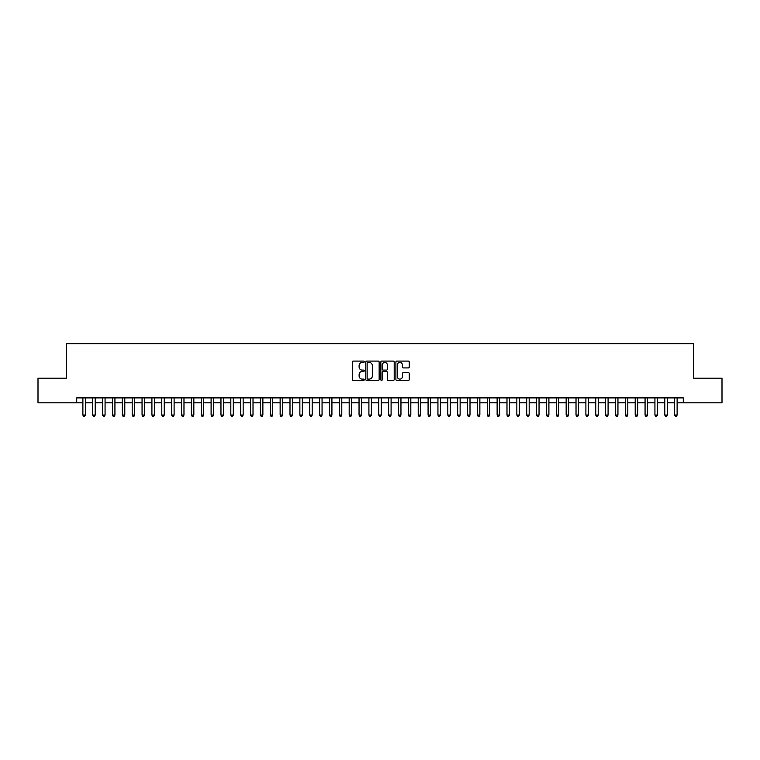 <?xml version="1.0" encoding="UTF-8"?>
<svg xmlns="http://www.w3.org/2000/svg" width="760" height="760" viewBox="0 0 760 760"><rect width="100%" height="100%" fill="white"/><g stroke="black" fill="none" stroke-linecap="round" stroke-linejoin="round"><path stroke-width="1.14" d="M364.22 361.779A0.674 0.674 0 0 0 363.546 361.095L353.257 361.095A0.969 0.969 0 0 0 352.288 362.064L352.288 379.487A0.969 0.969 0 0 0 353.257 380.456L363.546 380.456A0.674 0.674 0 0 0 364.22 379.781A0.674 0.674 0 0 0 363.546 379.107L362.206 379.107A3.097 3.097 0 0 1 359.109 376.01L359.109 374.556A3.097 3.097 0 0 1 362.206 371.459L363.546 371.459A0.674 0.674 0 0 0 364.22 370.776A0.674 0.674 0 0 0 363.546 370.101L362.206 370.101A3.097 3.097 0 0 1 359.109 367.004L359.109 365.55A3.097 3.097 0 0 1 362.206 362.453L363.546 362.453A0.674 0.674 0 0 0 364.22 361.779M408.291 367.925A0.969 0.969 0 0 0 409.26 366.956L409.26 362.064A0.969 0.969 0 0 0 408.291 361.095L396.872 361.095A0.969 0.969 0 0 0 395.903 362.064L395.903 379.487A0.969 0.969 0 0 0 396.872 380.456L408.291 380.456A0.969 0.969 0 0 0 409.26 379.487L409.26 373.587A0.969 0.969 0 0 0 408.291 372.618L403.408 372.618A0.969 0.969 0 0 0 402.439 373.587L402.439 376.513A2.593 2.593 0 0 1 399.845 379.107A2.593 2.593 0 0 1 397.262 376.513L397.262 365.037A2.593 2.593 0 0 1 399.845 362.453A2.593 2.593 0 0 1 402.439 365.037L402.439 366.956A0.969 0.969 0 0 0 403.408 367.925L408.291 367.925M76.712 402.828L38 402.828L38 378.176L66.357 378.176L66.357 343.653L693.642 343.653L693.642 378.176L722 378.176L722 402.828L683.288 402.828L683.288 397.898L76.712 397.898L76.712 402.828L82.878 402.828M379.154 362.064A0.969 0.969 0 0 0 378.185 361.095L366.757 361.095A0.969 0.969 0 0 0 365.798 362.064L365.798 379.487A0.969 0.969 0 0 0 366.757 380.456L378.185 380.456A0.969 0.969 0 0 0 379.154 379.487L379.154 362.064M381.815 361.095L393.243 361.095A0.969 0.969 0 0 1 394.202 362.064L394.202 379.487A0.969 0.969 0 0 1 393.243 380.456L388.351 380.456A0.969 0.969 0 0 1 387.381 379.487L387.381 372.428A0.969 0.969 0 0 0 386.412 371.459L383.173 371.459A0.969 0.969 0 0 0 382.204 372.428L382.204 379.781A0.674 0.674 0 0 1 381.529 380.456A0.674 0.674 0 0 1 380.845 379.781L380.845 362.064A0.969 0.969 0 0 1 381.815 361.095M85.338 402.828L92.739 402.828M95.209 402.828L102.6 402.828M105.07 402.828L112.471 402.828M114.931 402.828L122.332 402.828M124.792 402.828L132.192 402.828M134.653 402.828L142.053 402.828M144.523 402.828L151.915 402.828M154.384 402.828L161.785 402.828M164.245 402.828L171.646 402.828M174.107 402.828L181.507 402.828M183.977 402.828L191.368 402.828M193.838 402.828L201.229 402.828M203.699 402.828L211.1 402.828M213.56 402.828L220.96 402.828M223.421 402.828L230.821 402.828M233.291 402.828L240.682 402.828M243.152 402.828L250.543 402.828M253.013 402.828L260.414 402.828M262.874 402.828L270.275 402.828M272.735 402.828L280.136 402.828M282.606 402.828L289.997 402.828M292.467 402.828L299.867 402.828M302.328 402.828L309.728 402.828M312.189 402.828L319.589 402.828M322.059 402.828L329.45 402.828M331.92 402.828L339.312 402.828M341.781 402.828L349.182 402.828M351.642 402.828L359.043 402.828M361.503 402.828L368.904 402.828M371.374 402.828L378.765 402.828M381.235 402.828L388.626 402.828M391.096 402.828L398.497 402.828M400.957 402.828L408.358 402.828M410.818 402.828L418.219 402.828M420.688 402.828L428.079 402.828M430.549 402.828L437.94 402.828M440.41 402.828L447.811 402.828M450.272 402.828L457.672 402.828M460.132 402.828L467.533 402.828M470.003 402.828L477.394 402.828M479.864 402.828L487.264 402.828M489.725 402.828L497.125 402.828M499.586 402.828L506.986 402.828M509.456 402.828L516.847 402.828M519.317 402.828L526.708 402.828M529.178 402.828L536.579 402.828M539.039 402.828L546.44 402.828M548.9 402.828L556.301 402.828M558.771 402.828L566.162 402.828M568.632 402.828L576.023 402.828M578.493 402.828L585.894 402.828M588.354 402.828L595.755 402.828M598.215 402.828L605.615 402.828M608.086 402.828L615.476 402.828M617.947 402.828L625.347 402.828M627.808 402.828L635.208 402.828M637.668 402.828L645.069 402.828M647.529 402.828L654.93 402.828M657.4 402.828L664.791 402.828M667.261 402.828L674.661 402.828M677.122 402.828L683.288 402.828M367.83 362.453A0.674 0.674 0 0 0 367.147 363.128L367.147 378.423A0.674 0.674 0 0 0 367.83 379.107L369.227 379.107A3.097 3.097 0 0 0 372.324 376.01L372.324 365.55A3.097 3.097 0 0 0 369.227 362.453L367.83 362.453M387.381 365.094A2.593 2.593 0 0 0 384.788 362.501A2.593 2.593 0 0 0 382.204 365.094L382.204 369.132A0.969 0.969 0 0 0 383.173 370.101L386.412 370.101A0.969 0.969 0 0 0 387.381 369.132L387.381 365.094M85.338 397.898L85.338 415.065L82.878 415.065L82.878 397.898M85.338 415.065L84.607 416.347L83.619 416.347L82.878 415.065M95.209 397.898L95.209 415.065L92.739 415.065L92.739 397.898M95.209 415.065L94.468 416.347L93.48 416.347L92.739 415.065M105.07 397.898L105.07 415.065L102.6 415.065L102.6 397.898M105.07 415.065L104.329 416.347L103.341 416.347L102.6 415.065M114.931 397.898L114.931 415.065L112.471 415.065L112.471 397.898M114.931 415.065L114.19 416.347L113.202 416.347L112.471 415.065M124.792 397.898L124.792 415.065L122.332 415.065L122.332 397.898M124.792 415.065L124.051 416.347L123.073 416.347L122.332 415.065M134.653 397.898L134.653 415.065L132.192 415.065L132.192 397.898M134.653 415.065L133.921 416.347L132.934 416.347L132.192 415.065M144.523 397.898L144.523 415.065L142.053 415.065L142.053 397.898M144.523 415.065L143.782 416.347L142.794 416.347L142.053 415.065M154.384 397.898L154.384 415.065L151.915 415.065L151.915 397.898M154.384 415.065L153.643 416.347L152.655 416.347L151.915 415.065M164.245 397.898L164.245 415.065L161.785 415.065L161.785 397.898M164.245 415.065L163.505 416.347L162.516 416.347L161.785 415.065M174.107 397.898L174.107 415.065L171.646 415.065L171.646 397.898M174.107 415.065L173.365 416.347L172.387 416.347L171.646 415.065M183.977 397.898L183.977 415.065L181.507 415.065L181.507 397.898M183.977 415.065L183.236 416.347L182.248 416.347L181.507 415.065M193.838 397.898L193.838 415.065L191.368 415.065L191.368 397.898M193.838 415.065L193.097 416.347L192.109 416.347L191.368 415.065M203.699 397.898L203.699 415.065L201.229 415.065L201.229 397.898M203.699 415.065L202.958 416.347L201.97 416.347L201.229 415.065M213.56 397.898L213.56 415.065L211.1 415.065L211.1 397.898M213.56 415.065L212.819 416.347L211.831 416.347L211.1 415.065M223.421 397.898L223.421 415.065L220.96 415.065L220.96 397.898M223.421 415.065L222.689 416.347L221.701 416.347L220.96 415.065M233.291 397.898L233.291 415.065L230.821 415.065L230.821 397.898M233.291 415.065L232.55 416.347L231.562 416.347L230.821 415.065M243.152 397.898L243.152 415.065L240.682 415.065L240.682 397.898M243.152 415.065L242.411 416.347L241.423 416.347L240.682 415.065M253.013 397.898L253.013 415.065L250.543 415.065L250.543 397.898M253.013 415.065L252.273 416.347L251.284 416.347L250.543 415.065M262.874 397.898L262.874 415.065L260.414 415.065L260.414 397.898M262.874 415.065L262.133 416.347L261.155 416.347L260.414 415.065M272.735 397.898L272.735 415.065L270.275 415.065L270.275 397.898M272.735 415.065L272.004 416.347L271.016 416.347L270.275 415.065M282.606 397.898L282.606 415.065L280.136 415.065L280.136 397.898M282.606 415.065L281.865 416.347L280.877 416.347L280.136 415.065M292.467 397.898L292.467 415.065L289.997 415.065L289.997 397.898M292.467 415.065L291.726 416.347L290.738 416.347L289.997 415.065M302.328 397.898L302.328 415.065L299.867 415.065L299.867 397.898M302.328 415.065L301.587 416.347L300.599 416.347L299.867 415.065M312.189 397.898L312.189 415.065L309.728 415.065L309.728 397.898M312.189 415.065L311.448 416.347L310.469 416.347L309.728 415.065M322.059 397.898L322.059 415.065L319.589 415.065L319.589 397.898M322.059 415.065L321.319 416.347L320.33 416.347L319.589 415.065M331.92 397.898L331.92 415.065L329.45 415.065L329.45 397.898M331.92 415.065L331.18 416.347L330.191 416.347L329.45 415.065M341.781 397.898L341.781 415.065L339.312 415.065L339.312 397.898M341.781 415.065L341.041 416.347L340.052 416.347L339.312 415.065M351.642 397.898L351.642 415.065L349.182 415.065L349.182 397.898M351.642 415.065L350.901 416.347L349.913 416.347L349.182 415.065M361.503 397.898L361.503 415.065L359.043 415.065L359.043 397.898M361.503 415.065L360.762 416.347L359.784 416.347L359.043 415.065M371.374 397.898L371.374 415.065L368.904 415.065L368.904 397.898M371.374 415.065L370.633 416.347L369.645 416.347L368.904 415.065M381.235 397.898L381.235 415.065L378.765 415.065L378.765 397.898M381.235 415.065L380.494 416.347L379.506 416.347L378.765 415.065M391.096 397.898L391.096 415.065L388.626 415.065L388.626 397.898M391.096 415.065L390.355 416.347L389.367 416.347L388.626 415.065M400.957 397.898L400.957 415.065L398.497 415.065L398.497 397.898M400.957 415.065L400.216 416.347L399.237 416.347L398.497 415.065M410.818 397.898L410.818 415.065L408.358 415.065L408.358 397.898M410.818 415.065L410.087 416.347L409.099 416.347L408.358 415.065M420.688 397.898L420.688 415.065L418.219 415.065L418.219 397.898M420.688 415.065L419.947 416.347L418.959 416.347L418.219 415.065M430.549 397.898L430.549 415.065L428.079 415.065L428.079 397.898M430.549 415.065L429.808 416.347L428.82 416.347L428.079 415.065M440.41 397.898L440.41 415.065L437.94 415.065L437.94 397.898M440.41 415.065L439.669 416.347L438.681 416.347L437.94 415.065M450.272 397.898L450.272 415.065L447.811 415.065L447.811 397.898M450.272 415.065L449.53 416.347L448.552 416.347L447.811 415.065M460.132 397.898L460.132 415.065L457.672 415.065L457.672 397.898M460.132 415.065L459.401 416.347L458.413 416.347L457.672 415.065M470.003 397.898L470.003 415.065L467.533 415.065L467.533 397.898M470.003 415.065L469.262 416.347L468.274 416.347L467.533 415.065M479.864 397.898L479.864 415.065L477.394 415.065L477.394 397.898M479.864 415.065L479.123 416.347L478.135 416.347L477.394 415.065M489.725 397.898L489.725 415.065L487.264 415.065L487.264 397.898M489.725 415.065L488.984 416.347L487.996 416.347L487.264 415.065M499.586 397.898L499.586 415.065L497.125 415.065L497.125 397.898M499.586 415.065L498.845 416.347L497.867 416.347L497.125 415.065M509.456 397.898L509.456 415.065L506.986 415.065L506.986 397.898M509.456 415.065L508.715 416.347L507.728 416.347L506.986 415.065M519.317 397.898L519.317 415.065L516.847 415.065L516.847 397.898M519.317 415.065L518.577 416.347L517.589 416.347L516.847 415.065M529.178 397.898L529.178 415.065L526.708 415.065L526.708 397.898M529.178 415.065L528.438 416.347L527.45 416.347L526.708 415.065M539.039 397.898L539.039 415.065L536.579 415.065L536.579 397.898M539.039 415.065L538.298 416.347L537.311 416.347L536.579 415.065M548.9 397.898L548.9 415.065L546.44 415.065L546.44 397.898M548.9 415.065L548.169 416.347L547.181 416.347L546.44 415.065M558.771 397.898L558.771 415.065L556.301 415.065L556.301 397.898M558.771 415.065L558.03 416.347L557.042 416.347L556.301 415.065M568.632 397.898L568.632 415.065L566.162 415.065L566.162 397.898M568.632 415.065L567.891 416.347L566.903 416.347L566.162 415.065M578.493 397.898L578.493 415.065L576.023 415.065L576.023 397.898M578.493 415.065L577.752 416.347L576.764 416.347L576.023 415.065M588.354 397.898L588.354 415.065L585.894 415.065L585.894 397.898M588.354 415.065L587.613 416.347L586.635 416.347L585.894 415.065M598.215 397.898L598.215 415.065L595.755 415.065L595.755 397.898M598.215 415.065L597.483 416.347L596.495 416.347L595.755 415.065M608.086 397.898L608.086 415.065L605.615 415.065L605.615 397.898M608.086 415.065L607.344 416.347L606.356 416.347L605.615 415.065M617.947 397.898L617.947 415.065L615.476 415.065L615.476 397.898M617.947 415.065L617.206 416.347L616.217 416.347L615.476 415.065M627.808 397.898L627.808 415.065L625.347 415.065L625.347 397.898M627.808 415.065L627.067 416.347L626.078 416.347L625.347 415.065M637.668 397.898L637.668 415.065L635.208 415.065L635.208 397.898M637.668 415.065L636.928 416.347L635.949 416.347L635.208 415.065M647.529 397.898L647.529 415.065L645.069 415.065L645.069 397.898M647.529 415.065L646.798 416.347L645.81 416.347L645.069 415.065M657.4 397.898L657.4 415.065L654.93 415.065L654.93 397.898M657.4 415.065L656.659 416.347L655.671 416.347L654.93 415.065M667.261 397.898L667.261 415.065L664.791 415.065L664.791 397.898M667.261 415.065L666.52 416.347L665.532 416.347L664.791 415.065M677.122 397.898L677.122 415.065L674.661 415.065L674.661 397.898M677.122 415.065L676.381 416.347L675.393 416.347L674.661 415.065"/></g></svg>
